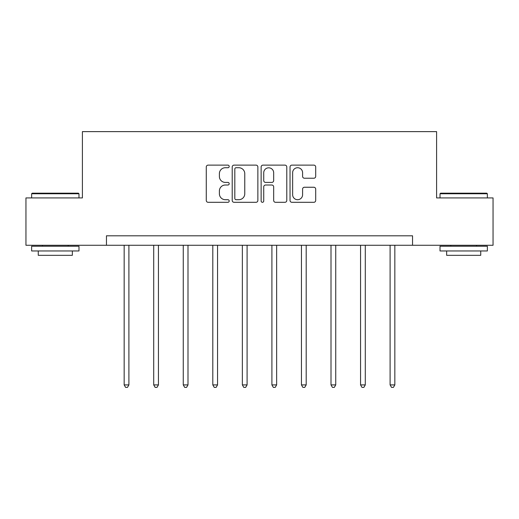 <?xml version="1.0" encoding="UTF-8"?>
<svg xmlns="http://www.w3.org/2000/svg" width="519" height="519" viewBox="0 0 519 519"><rect width="100%" height="100%" fill="white"/><g stroke="black" fill="none" stroke-linecap="round" stroke-linejoin="round"><path stroke-width="0.78" d="M229.197 166.424A1.304 1.304 0 0 0 227.893 165.12L208.138 165.12A1.862 1.862 0 0 0 206.277 166.982L206.277 200.451A1.862 1.862 0 0 0 208.138 202.306L227.893 202.306A1.304 1.304 0 0 0 229.197 201.009A1.304 1.304 0 0 0 227.893 199.705L225.337 199.705A5.949 5.949 0 0 1 219.388 193.756L219.388 190.966A5.949 5.949 0 0 1 225.337 185.017L227.893 185.017A1.304 1.304 0 0 0 229.197 183.713A1.304 1.304 0 0 0 227.893 182.416L225.337 182.416A5.949 5.949 0 0 1 219.388 176.466L219.388 173.677A5.949 5.949 0 0 1 225.337 167.728L227.893 167.728A1.304 1.304 0 0 0 229.197 166.424M313.839 178.231A1.862 1.862 0 0 0 315.695 176.369L315.695 166.982A1.862 1.862 0 0 0 313.839 165.12L291.899 165.12A1.862 1.862 0 0 0 290.037 166.982L290.037 200.451A1.862 1.862 0 0 0 291.899 202.306L313.839 202.306A1.862 1.862 0 0 0 315.695 200.451L315.695 189.104A1.862 1.862 0 0 0 313.839 187.249L304.445 187.249A1.862 1.862 0 0 0 302.59 189.104L302.59 194.729A4.976 4.976 0 0 1 297.614 199.705A4.976 4.976 0 0 1 292.638 194.729L292.638 172.697A4.976 4.976 0 0 1 297.614 167.728A4.976 4.976 0 0 1 302.59 172.697L302.59 176.369A1.862 1.862 0 0 0 304.445 178.231L313.839 178.231M106.453 245.273L25.95 245.273L25.95 197.921L82.398 197.921L82.398 131.625L436.602 131.625L436.602 197.921L493.05 197.921L493.05 245.273L412.547 245.273L412.547 235.801L106.453 235.801L106.453 245.273L412.547 245.273M257.872 166.982A1.862 1.862 0 0 0 256.016 165.12L234.075 165.12A1.862 1.862 0 0 0 232.214 166.982L232.214 200.451A1.862 1.862 0 0 0 234.075 202.306L256.016 202.306A1.862 1.862 0 0 0 257.872 200.451L257.872 166.982M262.984 165.12L284.925 165.12A1.862 1.862 0 0 1 286.786 166.982L286.786 200.451A1.862 1.862 0 0 1 284.925 202.306L275.537 202.306A1.862 1.862 0 0 1 273.675 200.451L273.675 186.872A1.862 1.862 0 0 0 271.82 185.017L265.592 185.017A1.862 1.862 0 0 0 263.73 186.872L263.73 201.009A1.304 1.304 0 0 1 262.426 202.306A1.304 1.304 0 0 1 261.128 201.009L261.128 166.982A1.862 1.862 0 0 1 262.984 165.12M236.119 167.728A1.304 1.304 0 0 0 234.822 169.025L234.822 198.401A1.304 1.304 0 0 0 236.119 199.705L238.818 199.705A5.949 5.949 0 0 0 244.767 193.756L244.767 173.677A5.949 5.949 0 0 0 238.818 167.728L236.119 167.728M273.675 172.795A4.976 4.976 0 0 0 268.706 167.819A4.976 4.976 0 0 0 263.73 172.795L263.73 180.554A1.862 1.862 0 0 0 265.592 182.416L271.82 182.416A1.862 1.862 0 0 0 273.675 180.554L273.675 172.795M124.164 245.273L124.164 384.91L128.9 384.91L128.9 245.273M128.9 384.91L127.479 387.375L125.585 387.375L124.164 384.91M32.204 193.185L78.421 193.185L78.985 193.756L31.633 193.756L32.204 193.185M55.312 250.956L31.633 250.956L31.633 246.22L78.985 246.22L78.985 250.956L55.312 250.956M72.355 250.956L72.355 255.316L38.263 255.316L38.263 250.956M440.579 193.185L486.796 193.185L487.367 193.756L440.015 193.756L440.579 193.185M463.688 250.956L440.015 250.956L440.015 246.22L487.367 246.22L487.367 250.956L463.688 250.956M480.737 250.956L480.737 255.316L446.645 255.316L446.645 250.956M153.708 245.273L153.708 384.91L158.444 384.91L158.444 245.273M158.444 384.91L157.023 387.375L155.129 387.375L153.708 384.91M183.259 245.273L183.259 384.91L187.995 384.91L187.995 245.273M187.995 384.91L186.574 387.375L184.68 387.375L183.259 384.91M212.809 245.273L212.809 384.91L217.545 384.91L217.545 245.273M217.545 384.91L216.125 387.375L214.23 387.375L212.809 384.91M242.36 245.273L242.36 384.91L247.096 384.91L247.096 245.273M247.096 384.91L245.675 387.375L243.781 387.375L242.36 384.91M271.904 245.273L271.904 384.91L276.64 384.91L276.64 245.273M276.64 384.91L275.219 387.375L273.325 387.375L271.904 384.91M301.455 245.273L301.455 384.91L306.191 384.91L306.191 245.273M306.191 384.91L304.77 387.375L302.875 387.375L301.455 384.91M331.005 245.273L331.005 384.91L335.741 384.91L335.741 245.273M335.741 384.91L334.32 387.375L332.426 387.375L331.005 384.91M360.556 245.273L360.556 384.91L365.292 384.91L365.292 245.273M365.292 384.91L363.871 387.375L361.977 387.375L360.556 384.91M390.1 245.273L390.1 384.91L394.836 384.91L394.836 245.273M394.836 384.91L393.415 387.375L391.521 387.375L390.1 384.91M31.633 197.921L31.633 193.756M42.428 246.22L42.428 245.273M68.19 246.22L68.19 245.273M78.985 197.921L78.985 193.756M440.015 197.921L440.015 193.756M450.81 246.22L450.81 245.273M476.572 246.22L476.572 245.273M487.367 197.921L487.367 193.756"/></g></svg>
